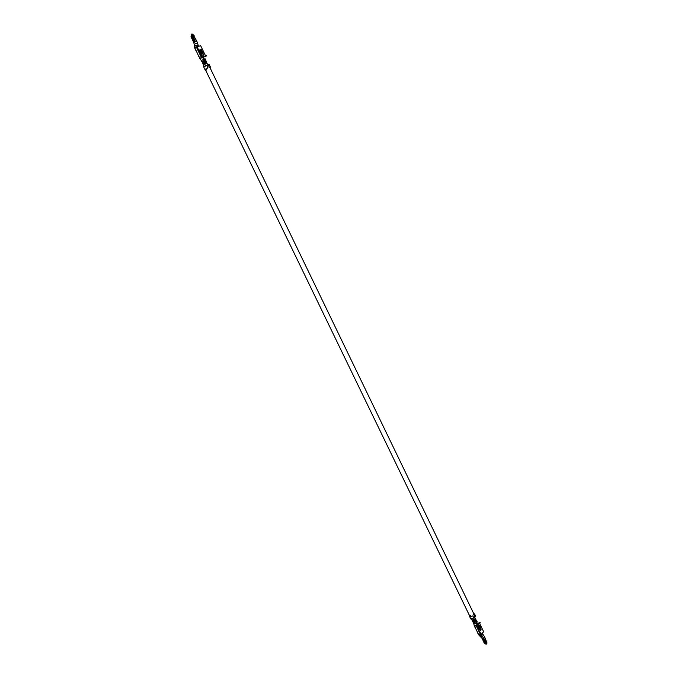 <?xml version="1.0" encoding="UTF-8"?>
<svg xmlns="http://www.w3.org/2000/svg" width="678" height="678" viewBox="0 0 678 678"><rect width="100%" height="100%" fill="white"/><g stroke="black" fill="none" stroke-linecap="round" stroke-linejoin="round"><path stroke-width="1.02" d="M204.748 58.842L203.476 59.122M204.425 66.156L208.57 64.732M475.236 616.81L471.846 619.022M476.888 622.718L476.295 623.26M474.99 625.108L475.346 626.048L474.939 625.108M474.939 625.091L475.524 625.819L474.947 626.082L477.405 625.252L476.27 623.599L477.253 621.904L474.939 618.022M473.744 623.548L474.88 623.887L476.371 623.167M474.914 625.158L474.947 626.082L474.405 625.777M474.447 619.395L472.015 620.056L472.346 620.751L475.558 619.658L475.888 620.353L472.668 621.192M475.49 618.251L473.888 619.582M471.413 618.963L470.651 618.675L469.634 616.582L471.329 616.683L470.532 615.887L469.337 615.929L470.396 616.87L472.829 615.878L473.846 617.972L471.083 618.938M476.193 621.082L476.566 621.743L476.227 621.048L473.024 622.15L472.685 621.455M476.566 621.743L473.337 622.582M471.329 616.683L470.532 615.887M473.727 613.641L474.541 613.904L473.956 614.971L474.964 617.056L475.549 615.988L474.541 613.904M473.676 614.954L473.837 613.87M476.32 626.023L479.075 631.726L480.397 630.693L479.973 627.794L480.083 630.718L479.075 631.726L480.524 634.71L481.168 634.413L483.634 631.726L479.668 623.506M479.66 627.811L480.626 627.091L481.126 629.904L480.083 630.718M479.329 625.743L480.1 627.336M480.304 627.125L479.541 625.548L479.685 626.93L478.651 627.752L478.253 626.93M477.143 625.218L480.278 622.862L479.083 622.811M480.626 627.091L479.973 627.794M478.278 626.87L478.922 627.743M479.38 625.718L478.778 625.26L478.295 626.887L477.143 627.726M478.075 628.964L478.88 629.93L479.202 629.582L478.032 627.167M476.871 622.735L477.846 624.463M479.261 627.379L479.744 628.387M475.21 627.506L477.143 631.498M485.728 644.058L485.711 643.142M485.567 643.185L484.312 642.947M480.812 636.566L482.261 636.998L483.372 634.964L484.584 636.845L483.626 637.896L486.524 643.414L486.702 644.015L486.228 643.998L485.872 643.058M484.584 636.845L486.974 642.837M486.702 644.015L486.88 641.922M485.499 643.346L486.185 643.871M477.176 625.26L478.702 623.862M481.126 629.904L480.829 628.209M478.583 634.472L480.524 634.71M477.837 627.379L478.744 629.76M477.439 627.659L479.295 631.489M479.575 623.616L480.109 622.514M479.405 623.268L478.227 624.048M479.49 635.498L481.244 635.913L482.134 633.362M483.626 637.896L481.838 638.134L478.524 634.676M483.372 634.964L482.363 633.879M484.253 643.142L481.905 637.913M486.736 641.303L486.863 641.854M486.058 642.913L485.406 643.21L482.982 638.193M486.168 642.786L486.88 641.676M486.829 643.871L486.965 642.93L486.44 644.066M484.795 643.439L482.016 638.201M485.753 644.092L484.694 643.354L485.626 643.439M485.77 644.1L484.694 643.354M479.346 625.718L478.761 625.26M469.337 615.929L470.752 615.658M475.524 619.692L475.888 620.353M472.541 620.929L472.778 621.404L475.837 620.345M473.219 622.319L473.447 622.794L476.515 621.743M201.112 58.85L200.527 57.952M201.476 60.706L199.747 58.469L202.603 56.706L203.332 58.961L205.231 58.867L207.002 63.503M201.408 60.664L203.764 59.164M198.942 56.469L199.934 58.452M205.307 63.681L203.459 64.902L203.807 67.139M207.29 63.122L205.332 64.088M205.468 70.588L206.748 69.775L205.468 70.588L205.01 69.512L207.926 67.808L206.748 65.376L203.993 66.885M205.426 60.732L205.078 59.91L205.468 60.723L202.281 62.478L202.824 63.351M206.409 63.232L205.858 61.528L202.671 63.291M205.078 59.91L202.036 61.732M206.019 62.418L203.069 64.105L203.459 64.91M205.256 63.749L205.773 63.546M204.239 66.673L203.815 67.19L204.993 69.622L206.256 68.58L206.748 69.775M209.146 67.461L209.934 67.554M209.994 67.664L210.468 67.122L209.358 67.292L208.18 64.859L209.299 64.69L210.468 67.122M201.281 57.232L198.052 50.545L199.73 49.935L202.112 52.689L199.468 50.13L198.052 50.545L196.349 47.036L197.044 46.697L200.663 45.714L205.51 55.766M201.858 52.876L203.061 52.426L200.79 49.638L199.468 50.13M202.476 56.859L206.383 55.52L205.773 56.452M202.493 52.698L203.256 54.274L202.459 53.13L201.146 53.604L201.68 54.706M201.341 50.325L200.866 49.74M203.061 52.426L202.112 52.689M200.315 55.232L201.942 54.638L201.366 53.435M203.188 55.401L203.307 54.248L203.205 55.393L201.73 54.689M202.781 52.621L203.307 54.248M199.307 52.401L199.01 51.036L199.485 50.909L201.366 54.791M200.366 54.587L200.891 54.926M203.154 58.554L203.697 58.139L203.442 56.588M201.849 53.299L201.383 52.333M198.781 56.469L196.679 51.799M191.196 34.824L192.128 35.79M192.06 35.824L191.154 36.722M194.527 44.638L195.34 43.519L197.739 43.782L196.806 41.172L195.4 41.544L192.34 34.697L191.857 33.951L191.543 34.366L192.281 35.714M196.806 41.172L193.052 34.578M191.857 33.951L194.001 35.468L192.705 35.578M202.51 56.782L204.807 56.088M200.79 49.638L201.281 49.502L202.154 51.316M194.984 48.299L196.349 47.036M201.078 54.876L199.035 51.147M200.595 55.062L198.366 50.46M205.366 55.808L206.587 55.927M205.57 56.215L204.553 56.816L203.993 56.435M195.4 41.544L194.705 41.892L191.849 35.968L192.544 35.62M194.705 41.892L194.044 42.629M197.739 43.782L198.451 46.316M194.662 46.714L195.722 45.401L198.12 45.655M190.993 36.714L193.849 42.629L194.815 48.291M194.264 35.909L194.001 35.468M192.043 33.908L192.984 34.527L192.094 34.849L192.408 35.663M191.781 35.773L191.145 36.281L191.179 34.79M193.942 42.494L191.12 36.053M191.188 34.756L191.654 35.875M206.256 68.58L206.434 69.868M206.205 62.359L205.858 61.528M203.112 63.952L202.773 63.24L205.824 61.562M202.332 62.325L201.985 61.622L205.036 59.935M476.397 621.912L476.812 622.777M475.049 619.124L475.388 619.819M475.719 620.514L476.058 621.217M475.38 620.819L475.719 621.514M474.702 619.421L475.041 620.116M477.193 623.107L476.448 623.913M474.515 626.065L475.337 627.76M476.965 625.718L477.795 627.43M485.677 644.007L485.338 643.346M476.049 622.209L476.473 623.082M479.727 631.421L481.168 634.413M477.27 631.752L478.71 634.735M478.431 623.514L479.354 622.531M486.279 643.507L485.973 642.99M474.998 620.158L475.312 620.811M475.676 621.548L475.99 622.201M200.858 57.91L201.01 58.91M205.629 61.605L205.231 60.791M204.841 59.978L204.349 58.961M205.171 61.757L204.781 60.944M205.959 63.385L205.57 62.571M203.764 57.257L202.722 57.554M199.841 58.333L198.874 56.342M201.976 56.884L201.01 54.893M191.213 34.925L191.145 36.281M204.392 60.13L203.9 59.113M198.747 50.206L197.044 46.697M196.612 51.664L194.925 48.163M204.654 56.766L205.976 56.393M203.061 58.316L203.697 58.139M192.094 34.849L191.637 34.154M191.459 34.722L191.798 35.476M205.51 62.588L205.129 61.8M204.722 60.969L204.341 60.172M206.807 63.113L207.536 64.613M474.125 614.463L209.799 67.275M469.557 615.7L205.781 70.495M474.778 617.7L475.329 618.836M473.761 623.684L474.32 625.972M472.032 620.099L470.735 618.794M474.329 625.989L475.151 627.692M473.354 622.845L473.778 623.709M477.083 631.684L478.524 634.667M478.236 623.599L479.151 622.607M201.891 61.673L201.4 60.656M196.518 51.799L194.823 48.299M204.553 56.816L205.883 56.444"/></g></svg>
